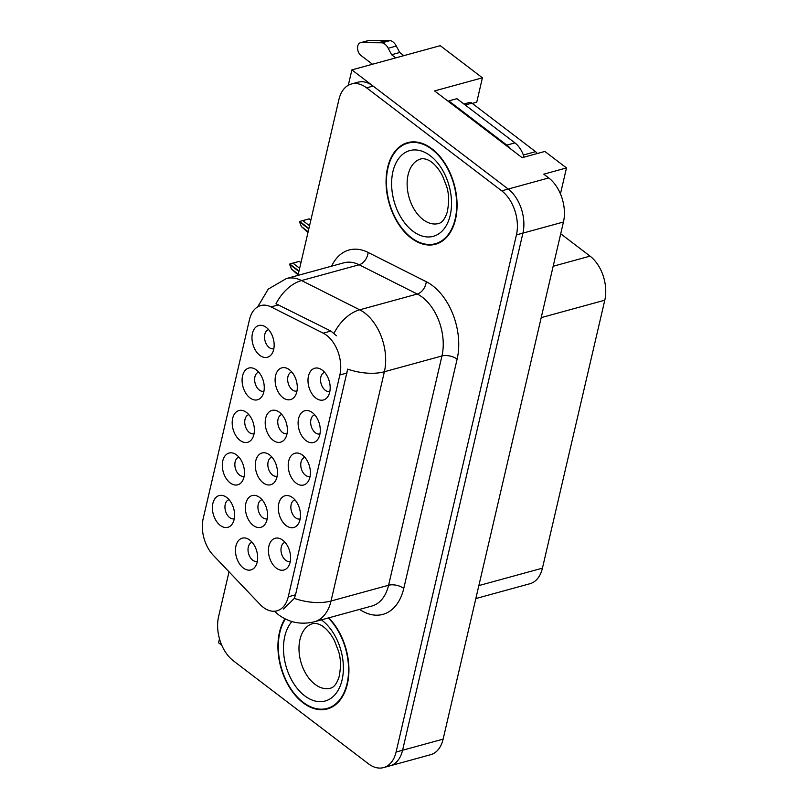 <?xml version="1.0" encoding="UTF-8"?>
<svg xmlns="http://www.w3.org/2000/svg" width="808" height="808" viewBox="0 0 808 808"><rect width="100%" height="100%" fill="white"/><g stroke="black" fill="none" stroke-linecap="round" stroke-linejoin="round"><path stroke-width="1.21" d="M291.749 371.953A9.878 6.353 -105.3 0 0 291.698 371.963A9.878 6.353 -105.3 0 0 287.658 379.8A9.878 6.353 -105.3 0 0 292.365 389.86A9.878 6.353 -105.3 0 0 296.92 391.022A9.878 6.353 -105.3 0 0 296.97 391.001M289.446 369.771A16.463 10.585 -105.3 0 0 287.577 368.589A16.463 10.585 -105.3 0 0 275.346 376.851A16.463 10.585 -105.3 0 0 282.951 397.657A16.463 10.585 -105.3 0 0 295.102 396.021A16.463 10.585 -105.3 0 0 289.446 369.771M285.072 542.38A9.878 6.353 -105.3 0 0 285.012 542.39A9.878 6.353 -105.3 0 0 280.982 550.228A9.878 6.353 -105.3 0 0 285.679 560.287A9.878 6.353 -105.3 0 0 290.234 561.449A9.878 6.353 -105.3 0 0 290.294 561.429M282.76 540.199A16.463 10.585 -105.3 0 0 280.891 539.017A16.463 10.585 -105.3 0 0 268.67 547.279A16.463 10.585 -105.3 0 0 276.275 568.085A16.463 10.585 -105.3 0 0 288.416 566.448A16.463 10.585 -105.3 0 0 282.76 540.199M294.96 499.869A9.878 6.353 -105.3 0 0 294.91 499.879A9.878 6.353 -105.3 0 0 290.87 507.717A9.878 6.353 -105.3 0 0 295.566 517.776A9.878 6.353 -105.3 0 0 300.132 518.938A9.878 6.353 -105.3 0 0 300.182 518.918M292.658 497.688A16.463 10.585 -105.3 0 0 290.789 496.506A16.463 10.585 -105.3 0 0 278.558 504.778A16.463 10.585 -105.3 0 0 286.163 525.574A16.463 10.585 -105.3 0 0 298.304 523.938A16.463 10.585 -105.3 0 0 292.658 497.688M314.746 414.847A9.878 6.353 -105.3 0 0 314.686 414.868A9.878 6.353 -105.3 0 0 310.656 422.705A9.878 6.353 -105.3 0 0 315.352 432.765A9.878 6.353 -105.3 0 0 319.907 433.916A9.878 6.353 -105.3 0 0 319.968 433.906M312.433 412.666A16.463 10.585 -105.3 0 0 310.575 411.494A16.463 10.585 -105.3 0 0 298.344 419.756A16.463 10.585 -105.3 0 0 305.949 440.562A16.463 10.585 -105.3 0 0 318.089 438.926A16.463 10.585 -105.3 0 0 312.433 412.666M248.834 414.656A9.878 6.353 -105.3 0 0 248.783 414.676A9.878 6.353 -105.3 0 0 244.743 422.513A9.878 6.353 -105.3 0 0 249.45 432.573A9.878 6.353 -105.3 0 0 254.005 433.724A9.878 6.353 -105.3 0 0 254.055 433.714M246.531 412.474A16.463 10.585 -105.3 0 0 244.662 411.292A16.463 10.585 -105.3 0 0 232.431 419.564A16.463 10.585 -105.3 0 0 240.037 440.37A16.463 10.585 -105.3 0 0 252.177 438.734A16.463 10.585 -105.3 0 0 246.531 412.474M281.841 414.534A9.878 6.353 -105.3 0 0 281.79 414.544A9.878 6.353 -105.3 0 0 277.75 422.382A9.878 6.353 -105.3 0 0 282.446 432.442A9.878 6.353 -105.3 0 0 287.012 433.603A9.878 6.353 -105.3 0 0 287.062 433.583M279.538 412.353A16.463 10.585 -105.3 0 0 277.669 411.171A16.463 10.585 -105.3 0 0 265.438 419.443A16.463 10.585 -105.3 0 0 273.043 440.239A16.463 10.585 -105.3 0 0 285.184 438.603A16.463 10.585 -105.3 0 0 279.538 412.353M268.62 329.644A9.878 6.353 -105.3 0 0 268.569 329.654A9.878 6.353 -105.3 0 0 264.529 337.491A9.878 6.353 -105.3 0 0 269.226 347.551A9.878 6.353 -105.3 0 0 273.791 348.713A9.878 6.353 -105.3 0 0 273.841 348.692M266.317 327.462A16.463 10.585 -105.3 0 0 264.448 326.281A16.463 10.585 -105.3 0 0 252.217 334.552A16.463 10.585 -105.3 0 0 259.822 355.348A16.463 10.585 -105.3 0 0 271.963 353.712A16.463 10.585 -105.3 0 0 266.317 327.462M262.024 499.697A9.878 6.353 -105.3 0 0 261.974 499.708A9.878 6.353 -105.3 0 0 257.934 507.545A9.878 6.353 -105.3 0 0 262.63 517.605A9.878 6.353 -105.3 0 0 267.196 518.766A9.878 6.353 -105.3 0 0 267.246 518.746M259.721 497.516A16.463 10.585 -105.3 0 0 257.853 496.334A16.463 10.585 -105.3 0 0 245.622 504.606A16.463 10.585 -105.3 0 0 253.227 525.402A16.463 10.585 -105.3 0 0 265.367 523.766A16.463 10.585 -105.3 0 0 259.721 497.516M271.932 457.116A9.878 6.353 -105.3 0 0 271.882 457.126A9.878 6.353 -105.3 0 0 267.842 464.964A9.878 6.353 -105.3 0 0 272.538 475.023A9.878 6.353 -105.3 0 0 277.104 476.185A9.878 6.353 -105.3 0 0 277.154 476.164M269.63 454.934A16.463 10.585 -105.3 0 0 267.761 453.753A16.463 10.585 -105.3 0 0 255.53 462.024A16.463 10.585 -105.3 0 0 263.135 482.82A16.463 10.585 -105.3 0 0 275.276 481.184A16.463 10.585 -105.3 0 0 269.63 454.934M238.946 457.166A9.878 6.353 -105.3 0 0 238.885 457.187A9.878 6.353 -105.3 0 0 234.855 465.014A9.878 6.353 -105.3 0 0 239.552 475.074A9.878 6.353 -105.3 0 0 244.107 476.235A9.878 6.353 -105.3 0 0 244.167 476.215M236.633 454.985A16.463 10.585 -105.3 0 0 234.774 453.803A16.463 10.585 -105.3 0 0 222.543 462.075A16.463 10.585 -105.3 0 0 230.149 482.881A16.463 10.585 -105.3 0 0 242.289 481.245A16.463 10.585 -105.3 0 0 236.633 454.985M304.858 457.358A9.878 6.353 -105.3 0 0 304.798 457.379A9.878 6.353 -105.3 0 0 300.758 465.216A9.878 6.353 -105.3 0 0 305.464 475.266A9.878 6.353 -105.3 0 0 310.019 476.427A9.878 6.353 -105.3 0 0 310.08 476.417M302.546 455.177A16.463 10.585 -105.3 0 0 300.677 453.995A16.463 10.585 -105.3 0 0 288.456 462.267A16.463 10.585 -105.3 0 0 296.051 483.073A16.463 10.585 -105.3 0 0 308.201 481.437A16.463 10.585 -105.3 0 0 302.546 455.177M229.058 499.677A9.878 6.353 -105.3 0 0 228.997 499.687A9.878 6.353 -105.3 0 0 224.957 507.525A9.878 6.353 -105.3 0 0 229.664 517.585A9.878 6.353 -105.3 0 0 234.219 518.746A9.878 6.353 -105.3 0 0 234.28 518.726M226.745 497.496A16.463 10.585 -105.3 0 0 224.877 496.314A16.463 10.585 -105.3 0 0 212.656 504.576A16.463 10.585 -105.3 0 0 220.251 525.382A16.463 10.585 -105.3 0 0 232.401 523.746A16.463 10.585 -105.3 0 0 226.745 497.496M258.732 372.155A9.878 6.353 -105.3 0 0 258.671 372.165A9.878 6.353 -105.3 0 0 254.641 380.002A9.878 6.353 -105.3 0 0 259.338 390.062A9.878 6.353 -105.3 0 0 263.893 391.213A9.878 6.353 -105.3 0 0 263.953 391.203M256.419 369.973A16.463 10.585 -105.3 0 0 254.55 368.791A16.463 10.585 -105.3 0 0 242.329 377.053A16.463 10.585 -105.3 0 0 249.935 397.859A16.463 10.585 -105.3 0 0 262.075 396.223A16.463 10.585 -105.3 0 0 256.419 369.973M252.116 542.279A9.878 6.353 -105.3 0 0 252.056 542.299A9.878 6.353 -105.3 0 0 248.026 550.127A9.878 6.353 -105.3 0 0 252.722 560.186A9.878 6.353 -105.3 0 0 257.277 561.348A9.878 6.353 -105.3 0 0 257.338 561.328M249.803 540.097A16.463 10.585 -105.3 0 0 247.945 538.916A16.463 10.585 -105.3 0 0 235.714 547.188A16.463 10.585 -105.3 0 0 243.319 567.994A16.463 10.585 -105.3 0 0 255.459 566.357A16.463 10.585 -105.3 0 0 249.803 540.097M324.634 372.347A9.878 6.353 -105.3 0 0 324.584 372.357A9.878 6.353 -105.3 0 0 320.544 380.194A9.878 6.353 -105.3 0 0 325.24 390.254A9.878 6.353 -105.3 0 0 329.805 391.415A9.878 6.353 -105.3 0 0 329.856 391.395M322.331 370.165A16.463 10.585 -105.3 0 0 320.463 368.983A16.463 10.585 -105.3 0 0 308.232 377.255A16.463 10.585 -105.3 0 0 315.837 398.051A16.463 10.585 -105.3 0 0 327.977 396.415A16.463 10.585 -105.3 0 0 322.331 370.165M326.614 335.31A29.633 19.049 -105.3 0 0 323.2 333.159L271.023 306.899A29.633 19.049 -105.3 0 0 260.752 305.565A29.633 19.049 -105.3 0 0 249.49 319.584L203.212 518.473A29.633 19.049 -105.3 0 0 213.241 555.227L260.075 604.445A29.633 19.049 -105.3 0 0 276.972 610.828A29.633 19.049 -105.3 0 0 288.244 596.809L339.865 374.973A29.633 19.049 -105.3 0 0 326.614 335.31M560.449 193.88L566.489 167.943L544.845 151.45L522.14 157.671L434.583 90.92L482.416 77.81L440.269 45.672L351.884 69.892L348.309 85.274M219.483 638.855L218.564 642.804L221.766 645.249M566.489 167.943L543.784 174.164L548.733 177.942A32.926 21.159 -105.3 0 1 563.459 222.008L443.127 739.128A32.926 21.159 -105.3 0 1 430.603 754.712L390.062 765.822A32.926 21.159 -105.3 0 0 402.586 750.238L522.917 233.118A32.926 21.159 -105.3 0 0 508.192 189.052L351.884 69.892M560.722 233.775L590.062 256.136A32.926 21.159 74.7 0 1 604.788 300.202L542.441 568.155A32.926 21.159 74.7 0 1 529.917 583.73L475.841 598.556M482.416 77.81L476.75 102.172L472.246 103.404M431.957 148.823A52.682 33.865 -105.3 0 0 407.646 142.642A52.682 33.865 -105.3 0 0 386.113 184.436A52.682 33.865 -105.3 0 0 411.181 238.077A52.682 33.865 -105.3 0 0 435.492 244.258A52.682 33.865 -105.3 0 0 457.025 202.465A52.682 33.865 -105.3 0 0 431.957 148.823M410.959 142.006A52.682 33.865 -105.3 0 0 409.575 142.683M284.941 618.776A52.682 33.865 -105.3 0 0 303.05 702.768A52.682 33.865 -105.3 0 0 327.361 708.939A52.682 33.865 -105.3 0 0 348.925 670.903A52.682 33.865 -105.3 0 0 328.745 617.847M257.691 306.868L268.236 289.123L286.335 278.578A43.905 28.219 74.7 0 1 301.556 280.548L359.691 309.817A43.905 28.219 74.7 0 1 364.741 312.989A43.905 28.219 74.7 0 1 384.376 371.751A38.41 18.958 -166.9 0 1 347.662 369.135L295.526 594.809L294.304 598.405L283.517 609.03M294.304 598.405A38.41 18.958 13.1 0 0 331.017 601.021L384.376 371.751L441.946 355.974A43.905 28.219 -105.3 0 0 422.311 297.213A43.905 28.219 -105.3 0 0 417.261 294.031L359.126 264.772L301.556 280.548A38.41 25.462 116.7 0 0 275.993 303.768L330.866 331.058L336.512 335.785M229.018 571.801L218.574 616.696A32.926 21.159 -105.3 0 0 233.3 660.762L368.387 763.742A32.926 21.159 -105.3 0 0 383.578 767.6L390.062 765.822A32.926 21.159 -105.3 0 0 402.586 750.238L522.917 233.118A32.926 21.159 -105.3 0 0 508.192 189.052L373.104 86.072A32.926 21.159 -105.3 0 0 357.914 82.214L351.419 83.992A32.926 21.159 -105.3 0 0 338.906 99.566L297.99 275.387M383.578 767.6A32.926 21.159 -105.3 0 0 396.092 752.026L516.433 234.896A32.926 21.159 -105.3 0 0 501.707 190.829L366.62 87.85A32.926 21.159 -105.3 0 0 351.419 83.992M328.997 707.929A52.682 33.865 -105.3 0 0 330.533 707.808M437.138 243.238A52.682 33.865 -105.3 0 0 438.663 243.117M290.203 264.357L289.729 264.671L291.476 269.054L298.101 274.942M298.909 271.438L289.779 264.479M300.96 262.661L299.253 261.368L289.86 264.105L299 271.064M289.91 263.913L299.253 261.368M299.647 268.276L292.87 263.105M298.263 274.225L291.476 269.054M388.214 48.268L396.324 46.046L399.707 52.51L391.597 54.732L388.214 48.268A10.979 7.05 -105.3 0 0 382.073 42.794L361.226 42.622A7.009 4.505 74.7 0 0 360.439 42.723A7.009 4.505 74.7 0 0 357.57 48.288A7.009 4.505 74.7 0 0 360.903 55.419L372.488 64.246M524.038 157.146A21.947 14.11 -105.3 0 0 514.938 142.895L456.934 98.687L448.824 100.909L506.828 145.117A21.947 14.11 74.7 0 1 510.616 148.884M448.692 101.677A21.947 14.11 -105.3 0 0 448.824 100.909M399.707 52.51L403.838 55.661M395.728 57.883L391.597 54.732M396.324 46.046A10.979 7.05 -105.3 0 0 390.183 40.572L369.337 40.4A7.009 4.505 -105.3 0 0 368.549 40.501L360.439 42.723M390.183 40.572L382.073 42.794M386.699 40.45L378.599 42.672M431.846 149.288A52.126 33.512 74.7 0 1 456.651 202.364A52.126 33.512 74.7 0 1 435.35 243.723A52.126 33.512 74.7 0 1 411.292 237.613A52.126 33.512 74.7 0 1 386.487 184.537A52.126 33.512 74.7 0 1 407.788 143.178A52.126 33.512 74.7 0 1 431.846 149.288M537.148 153.56A5.484 3.525 -105.3 0 0 535.573 151.672L471.912 103.141A5.484 3.525 -105.3 0 0 469.377 102.505L463.913 104M328.29 617.969A52.126 33.512 74.7 0 1 348.561 670.539A52.126 33.512 74.7 0 1 327.21 708.414A52.126 33.512 74.7 0 1 303.162 702.303A52.126 33.512 74.7 0 1 285.365 618.989M300.091 221.857L299.627 222.16L301.374 226.553L307.989 232.431M308.808 228.927L299.667 221.968M310.848 220.15L309.151 218.857L299.798 221.402L308.888 228.563M299.798 221.402L306.283 219.665M309.545 225.765L302.758 220.604M309.151 218.857L306.293 219.624M308.151 231.724L301.374 226.553M323.2 333.159L330.866 331.058M548.733 177.942L501.707 190.829M563.459 222.008L516.433 234.896M443.127 739.128L396.092 752.026M542.441 568.155L478.861 585.578M604.788 300.202L541.209 317.625M590.062 256.136L553.167 266.246M288.244 596.809L295.526 594.809M339.865 374.973L347.147 372.973M271.023 306.899L278.689 304.798M403.768 588.416A10.979 5.414 13.1 0 0 388.587 585.245L441.946 355.974A10.979 5.414 13.1 0 1 457.126 359.146L403.768 588.416A54.873 35.269 74.7 0 1 359.6 609.394M371.902 606.02A43.905 28.219 -105.3 0 0 388.587 585.245L331.017 601.021A43.905 28.219 74.7 0 1 314.332 621.796L371.902 606.02M334.027 333.229A38.41 25.462 116.7 0 1 359.691 309.817L417.261 294.031A10.979 7.272 -63.3 0 0 426.271 281.719A54.873 35.269 74.7 0 1 457.126 359.146M331.603 266.175A54.873 35.269 74.7 0 1 368.135 252.45L426.271 281.719M366.62 87.85L373.104 86.072M368.135 252.45A10.979 7.272 -63.3 0 1 359.126 264.772A43.905 28.219 -105.3 0 0 343.905 262.802L286.335 278.578M514.938 142.895L506.828 145.117M361.226 42.622L369.337 40.4M423.079 219.584A33.471 21.513 -105.3 0 0 438.522 223.513C442.006 222.826 444.895 219.079 447.198 212.262C449.238 202.202 449.026 193.526 446.551 186.224L442.683 176.184C439.411 169.912 435.785 165.287 431.785 162.297C430.27 160.822 424.917 157.883 420.827 158.944A33.471 21.513 -105.3 0 0 407.151 185.507A33.471 21.513 -105.3 0 0 423.079 219.584M430.331 155.792A44.45 28.573 74.7 0 1 450.218 215.281A44.45 28.573 74.7 0 1 412.807 231.108A44.45 28.573 74.7 0 1 392.92 171.619A44.45 28.573 74.7 0 1 430.331 155.792M471.912 103.141L465.206 104.99M535.573 151.672L523.342 155.025M314.938 684.275A33.471 21.513 -105.3 0 0 330.391 688.194C333.866 687.517 336.754 683.77 339.057 676.952C341.097 666.893 340.885 658.207 338.411 650.915L334.542 640.875C331.28 634.603 327.644 629.967 323.654 626.988C322.129 625.513 316.786 622.564 312.696 623.635A33.471 21.513 -105.3 0 0 299.011 650.188A33.471 21.513 -105.3 0 0 314.938 684.275M321.372 619.867A44.45 28.573 74.7 0 1 322.2 620.483A44.45 28.573 74.7 0 1 342.077 679.972A44.45 28.573 74.7 0 1 304.666 695.789A44.45 28.573 74.7 0 1 291.92 621.554M274.407 611.242L278.366 614.656C289.092 622.604 301.091 624.988 314.332 621.796M435.35 243.723L440.047 242.44M407.788 143.178L412.494 141.885M327.21 708.414L331.916 707.121"/></g></svg>
